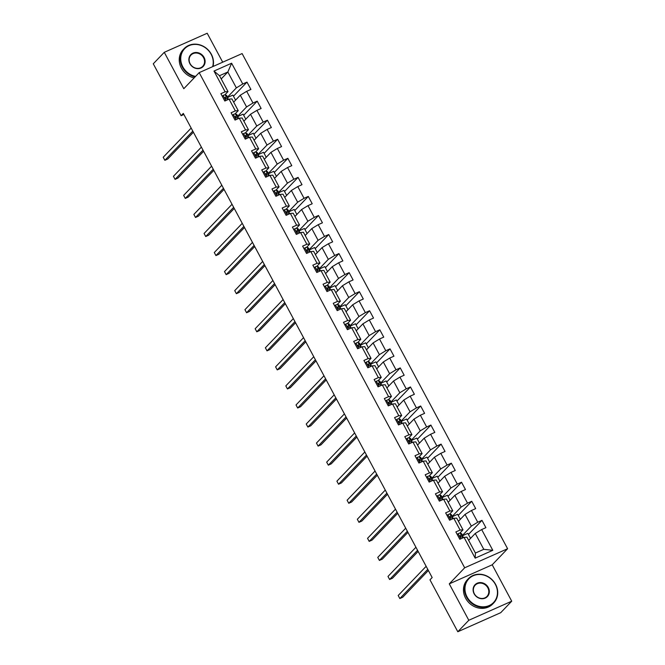 <?xml version="1.0" encoding="UTF-8"?>
<svg xmlns="http://www.w3.org/2000/svg" width="665" height="665" viewBox="0 0 665 665"><rect width="100%" height="100%" fill="white"/><g stroke="black" fill="none" stroke-linecap="round" stroke-linejoin="round"><path stroke-width="1" d="M222.709 62.186L207.197 33.25L164.272 52.319L153.274 63.798L181.104 115.71L183.881 114.48M507.603 548.725L242.11 53.574L199.184 72.635L464.677 567.794L507.603 548.725L492.208 564.801L449.282 583.87L468.8 620.27L511.726 601.202L492.208 564.801M511.726 601.202L500.728 612.681L457.803 631.75L468.8 620.27M221.212 78.927L227.846 72.003L219.492 75.71L228.004 91.595L225.119 91.812L220.888 93.699L224.82 101.022L229.051 99.143L235.335 110.872L231.104 112.751L235.036 120.082L239.267 118.195L245.551 129.924L241.32 131.803L245.252 139.135L249.483 137.248L255.776 148.977L251.536 150.855L255.468 158.187L259.699 156.308L265.992 168.029L261.752 169.916L265.684 177.239L269.915 175.361L276.208 187.081L271.968 188.968L275.9 196.291L280.131 194.413L286.424 206.142L282.184 208.02L286.116 215.344L290.347 213.465L296.64 225.194L292.401 227.073L296.332 234.404L300.563 232.517L306.856 244.246L302.617 246.125L306.548 253.456L310.788 251.578L317.072 263.298L312.833 265.177L316.764 272.509L321.004 270.63L327.288 282.351L323.057 284.238L326.981 291.561L331.22 289.682L337.504 301.411L333.273 303.29L337.197 310.613L341.436 308.735L347.72 320.464L343.489 322.342L347.413 329.674L351.652 327.787L357.936 339.516L353.705 341.394L357.629 348.726L361.868 346.847L368.152 358.568L363.921 360.447L367.845 367.778L372.084 365.9L378.368 377.62L374.137 379.507L378.069 386.831L382.3 384.952L388.584 396.673L384.353 398.559L388.285 405.883L392.516 404.004L398.8 415.733L394.569 417.612L398.501 424.943L402.732 423.056L409.017 434.785L404.786 436.664L408.717 443.996L412.948 442.109L419.233 453.838L415.002 455.716L418.933 463.048L423.164 461.169L429.457 472.89L425.218 474.768L429.149 482.1L433.381 480.221L439.673 491.942L435.434 493.829L439.365 501.152L443.597 499.274L449.889 511.003L445.65 512.881L449.582 520.205L453.813 518.326L460.105 530.055L455.866 531.933L459.798 539.265L464.029 537.378L475.167 558.143L492.798 550.312L483.779 549.323L475.267 533.446L468.634 540.371M225.119 91.812L213.989 71.055L231.619 63.217L242.758 83.981L246.989 82.103L233.473 96.217M492.798 550.312L481.668 529.548L485.899 527.669L481.975 520.338L477.736 522.216L471.452 510.496L475.683 508.617L471.751 501.285L467.52 503.164L461.236 491.443L465.467 489.556L461.535 482.233L457.304 484.112L451.02 472.391L455.251 470.504L451.319 463.181L447.088 465.059L440.804 453.331L445.035 451.452L441.103 444.12L436.872 446.007L430.588 434.278L434.819 432.4L430.887 425.068L426.656 426.955L420.363 415.226L424.603 413.347L420.671 406.016L416.44 407.894L410.147 396.174L414.386 394.287L410.455 386.964L406.224 388.842L399.931 377.122L404.17 375.235L400.239 367.911L396.007 369.79L389.715 358.061L393.954 356.182L390.023 348.859L385.791 350.738L379.499 339.009L383.738 337.13L379.806 329.798L375.575 331.685L369.283 319.956L373.522 318.078L369.59 310.746L365.351 312.625L359.067 300.904L363.306 299.026L359.374 291.694L355.135 293.573L348.851 281.852L353.082 279.965L349.158 272.642L344.919 274.52L338.635 262.791L342.866 260.913L338.942 253.589L334.703 255.468L328.419 243.739L332.65 241.861L328.726 234.529L324.487 236.416L318.203 224.687L322.434 222.808L318.51 215.477L314.271 217.355L307.986 205.635L312.218 203.756L308.294 196.424L304.055 198.303L297.77 186.582L302.001 184.695L298.07 177.372L293.839 179.251L287.554 167.53L291.785 165.643L287.854 158.32L283.623 160.198L277.338 148.47L281.569 146.591L277.637 139.259L273.406 141.146L267.122 129.417L271.353 127.539L267.421 120.207L263.19 122.094L256.906 110.365L261.137 108.486L257.205 101.155L252.974 103.033L246.682 91.313L250.921 89.434L246.989 82.103M457.803 631.75L429.972 579.838L432.167 577.544L183.307 113.416L181.104 115.71M229.051 99.143L231.935 98.919L238.22 110.648L235.111 113.898M233.656 102.136L240.289 95.211L246.574 106.932L237.746 116.151M238.22 110.648L235.335 110.872M246.682 91.313L240.289 95.211M252.974 103.033L246.574 106.932M239.267 118.195L242.151 117.971L248.436 129.7L245.327 132.95M243.872 121.188L250.506 114.264L256.79 125.993L247.97 135.203M248.436 129.7L245.551 129.924M256.906 110.365L250.506 114.264M263.19 122.094L256.79 125.993M249.483 137.248L252.368 137.032L258.652 148.752L255.543 152.002M254.088 140.24L260.722 133.316L267.006 145.045L258.186 154.255M258.652 148.752L255.776 148.977M267.122 129.417L260.722 133.316M273.406 141.146L267.006 145.045M259.699 156.308L262.584 156.084L268.868 167.804L265.759 171.055M264.304 159.292L270.938 152.368L277.222 164.097L268.402 173.307M268.868 167.804L265.992 168.029M277.338 148.47L270.938 152.368M283.623 160.198L277.222 164.097M269.915 175.361L272.8 175.136L279.084 186.857L275.975 190.107M274.52 178.345L281.154 171.429L287.438 183.149L278.618 192.36M279.084 186.857L276.208 187.081M287.554 167.53L281.154 171.429M293.839 179.251L287.438 183.149M280.131 194.413L283.016 194.188L289.3 205.917L286.191 209.159M284.736 197.405L291.37 190.481L297.654 202.202L288.834 211.42M289.3 205.917L286.424 206.142M297.77 186.582L291.37 190.481M304.055 198.303L297.654 202.202M290.347 213.465L293.232 213.241L299.516 224.97L296.407 228.22M294.952 216.457L301.586 209.533L307.87 221.254L299.05 230.472M299.516 224.97L296.64 225.194M307.986 205.635L301.586 209.533M314.271 217.355L307.87 221.254M300.563 232.517L303.448 232.293L309.732 244.022L306.623 247.272M305.168 235.51L311.802 228.585L318.086 240.314L309.267 249.525M309.732 244.022L306.856 244.246M318.203 224.687L311.802 228.585M324.487 236.416L318.086 240.314M310.788 251.578L313.664 251.353L319.948 263.074L316.839 266.324M315.385 254.562L322.018 247.638L328.302 259.367L319.483 268.577M319.948 263.074L317.072 263.298M328.419 243.739L322.018 247.638M334.703 255.468L328.302 259.367M321.004 270.63L323.88 270.406L330.173 282.126L327.055 285.376M325.601 273.614L332.234 266.69L338.518 278.419L329.699 287.629M330.173 282.126L327.288 282.351M338.635 262.791L332.234 266.69M344.919 274.52L338.518 278.419M331.22 289.682L334.096 289.458L340.389 301.187L337.271 304.429M335.825 292.675L342.45 285.75L348.734 297.471L339.915 306.69M340.389 301.187L337.504 301.411M348.851 281.852L342.45 285.75M355.135 293.573L348.734 297.471M341.436 308.735L344.312 308.51L350.605 320.239L347.487 323.489M346.041 311.727L352.666 304.803L358.959 316.523L350.131 325.742M350.605 320.239L347.72 320.464M359.067 300.904L352.666 304.803M365.351 312.625L358.959 316.523M351.652 327.787L354.528 327.562L360.821 339.291L357.704 342.541M356.257 330.779L362.882 323.855L369.175 335.584L360.347 344.794M360.821 339.291L357.936 339.516M369.283 319.956L362.882 323.855M375.575 331.685L369.175 335.584M361.868 346.847L364.744 346.623L371.037 358.344L367.92 361.594M366.473 349.832L373.098 342.907L379.391 354.636L370.563 363.846M371.037 358.344L368.152 358.568M379.499 339.009L373.098 342.907M385.791 350.738L379.391 354.636M372.084 365.9L374.96 365.675L381.253 377.396L378.144 380.646M376.689 368.884L383.314 361.959L389.607 373.688L380.779 382.899M381.253 377.396L378.368 377.62M389.715 358.061L383.314 361.959M396.007 369.79L389.607 373.688M382.3 384.952L385.185 384.727L391.469 396.456L388.36 399.698M386.905 387.936L393.53 381.02L399.823 392.741L390.995 401.959M391.469 396.456L388.584 396.673M399.931 377.122L393.53 381.02M406.224 388.842L399.823 392.741M392.516 404.004L395.401 403.78L401.685 415.509L398.576 418.759M397.121 406.997L403.746 400.072L410.039 411.793L401.211 421.012M401.685 415.509L398.8 415.733M410.147 396.174L403.746 400.072M416.44 407.894L410.039 411.793M402.732 423.056L405.617 422.832L411.901 434.561L408.792 437.811M407.337 426.049L413.971 419.125L420.255 430.854L411.427 440.064M411.901 434.561L409.017 434.785M420.363 415.226L413.971 419.125M426.656 426.955L420.255 430.854M412.948 442.109L415.833 441.893L422.117 453.613L419.008 456.863M417.554 445.101L424.187 438.177L430.471 449.906L421.652 459.116M422.117 453.613L419.233 453.838M430.588 434.278L424.187 438.177M436.872 446.007L430.471 449.906M423.164 461.169L426.049 460.945L432.333 472.665L429.224 475.916M427.77 464.153L434.403 457.229L440.687 468.958L431.868 478.168M432.333 472.665L429.457 472.89M440.804 453.331L434.403 457.229M447.088 465.059L440.687 468.958M433.381 480.221L436.265 479.997L442.549 491.718L439.44 494.968M437.986 483.206L444.619 476.29L450.903 488.01L442.084 497.221M442.549 491.718L439.673 491.942M451.02 472.391L444.619 476.29M457.304 484.112L450.903 488.01M443.597 499.274L446.481 499.049L452.765 510.778L449.656 514.02M448.202 502.266L454.835 495.342L461.119 507.062L452.3 516.281M452.765 510.778L449.889 511.003M461.236 491.443L454.835 495.342M467.52 503.164L461.119 507.062M453.813 518.326L456.697 518.101L462.981 529.83L459.872 533.081M458.418 521.318L465.051 514.394L471.335 526.115L462.516 535.333M462.981 529.83L460.105 530.055M471.452 510.496L465.051 514.394M477.736 522.216L471.335 526.115M464.029 537.378L466.913 537.154L475.425 553.039L475.167 558.143M481.668 529.548L475.267 533.446M164.272 52.319L183.789 88.711L199.184 72.635M449.282 583.87L464.677 567.794M475.425 553.039L483.779 549.323M228.004 91.595L224.895 94.837M227.53 97.098L236.358 87.88L227.846 72.003L231.619 63.217M219.492 75.71L213.989 71.055M242.758 83.981L236.358 87.88M470.554 538.367L467.852 533.338L462.682 535.641M481.975 520.338L468.451 534.452M460.338 519.315L457.636 514.286L452.466 516.589M471.751 501.285L458.235 515.4M450.122 500.263L447.42 495.234L442.242 497.528M461.535 482.233L448.019 496.348M439.906 481.211L437.204 476.182L432.026 478.476M451.319 463.181L437.803 477.295M429.681 462.158L426.988 457.121L421.81 459.424M441.103 444.12L427.587 458.243M419.465 443.098L416.772 438.069L411.593 440.371M430.887 425.068L417.371 439.191M409.249 424.046L406.556 419.017L401.377 421.319M420.671 406.016L407.155 420.13M399.033 404.993L396.34 399.964L391.161 402.259M410.455 386.964L396.939 401.078M388.817 385.941L386.124 380.912L380.945 383.206M400.239 367.911L386.722 382.026M378.601 366.889L375.908 361.86L370.729 364.154M390.023 348.859L376.506 362.974M368.385 347.828L365.692 342.799L360.513 345.102M379.806 329.798L366.29 343.921M358.169 328.776L355.476 323.747L350.297 326.05M369.59 310.746L356.074 324.861M347.953 309.724L345.26 304.695L340.081 306.997M359.374 291.694L345.85 305.809M337.737 290.672L335.035 285.642L329.865 287.937M349.158 272.642L335.634 286.756M327.521 271.619L324.819 266.59L319.649 268.884M338.942 253.589L325.418 267.704M317.305 252.567L314.603 247.53L309.433 249.832M328.726 234.529L315.202 248.652M307.089 233.506L304.387 228.477L299.217 230.78M318.51 215.477L304.986 229.591M296.873 214.454L294.171 209.425L289.001 211.728M308.294 196.424L294.77 210.539M286.657 195.402L283.955 190.373L278.785 192.667M298.07 177.372L284.553 191.487M276.441 176.35L273.739 171.321L268.56 173.615M287.854 158.32L274.337 172.435M266.224 157.297L263.523 152.268L258.344 154.563M277.637 139.259L264.121 153.382M256 138.237L253.307 133.208L248.128 135.51M267.421 120.207L253.905 134.33M245.784 119.185L243.091 114.156L237.912 116.458M257.205 101.155L243.689 115.269M235.568 100.132L232.875 95.103L227.696 97.406M457.312 534.627L458.168 533.654A3.716 0.582 -28.2 0 1 460.155 533.089L461.468 533.579A10.731 1.671 -28.2 0 1 461.66 533.737L462.898 536.057A10.731 1.671 151.8 0 0 462.707 535.907L461.394 535.408A3.716 0.582 151.8 0 0 460.23 535.641L460.039 535.774M458.168 533.654L457.37 534.735M459.914 535.973L460.23 535.641L461.011 537.112A3.716 0.582 -28.2 0 1 462.183 536.871L463.497 537.37A10.731 1.671 -28.2 0 1 463.688 537.519L463.696 537.528M427.778 569.356L399.831 598.55L398.194 595.491L426.149 566.306M462.499 536.988A10.731 1.671 151.8 0 0 462.898 536.057M459.872 536.314L461.136 536.788A8.911 1.388 -28.2 0 1 461.294 536.921A8.911 1.388 -28.2 0 1 461.319 537.004M428.376 570.479L402.732 597.261L399.831 598.55M467.063 596.937A17.115 15.253 43.8 0 0 489.199 605.557A17.115 15.253 43.8 0 0 495.367 584.369A17.115 15.253 43.8 0 0 473.222 575.749A17.115 15.253 43.8 0 0 467.063 596.937M495.583 584.352A17.539 15.636 -136.2 0 1 493.746 602.922A17.539 15.636 -136.2 0 1 466.581 597.237A17.539 15.636 -136.2 0 1 468.418 578.658A17.539 15.636 -136.2 0 1 495.583 584.352M474.137 593.795A8.562 7.631 -136.2 0 1 477.221 583.205A8.562 7.631 -136.2 0 1 488.293 587.511A8.562 7.631 -136.2 0 1 485.209 598.101A8.562 7.631 -136.2 0 1 474.137 593.795M487.811 587.802A8.138 7.257 43.8 0 0 475.201 585.167A8.138 7.257 43.8 0 0 474.353 593.779A8.138 7.257 43.8 0 0 486.955 596.422A8.138 7.257 43.8 0 0 487.811 587.802M493.746 602.922L492.782 603.928A17.539 15.636 -136.2 0 1 465.608 598.242A17.539 15.636 -136.2 0 1 467.445 579.672L468.418 578.658M212.642 66.658A17.115 15.253 43.8 0 0 211.138 54.281A17.115 15.253 43.8 0 0 188.993 45.669A17.115 15.253 43.8 0 0 182.833 66.857A17.115 15.253 43.8 0 0 195.568 76.409M195.119 76.882A17.539 15.636 -136.2 0 1 182.351 67.148A17.539 15.636 -136.2 0 1 184.188 48.578A17.539 15.636 -136.2 0 1 211.354 54.264A17.539 15.636 -136.2 0 1 213.016 66.492M189.907 63.707A8.562 7.631 -136.2 0 1 192.991 53.117A8.562 7.631 -136.2 0 1 204.064 57.423A8.562 7.631 -136.2 0 1 200.98 68.021A8.562 7.631 -136.2 0 1 189.907 63.707M203.581 57.714A8.138 7.257 43.8 0 0 190.971 55.079A8.138 7.257 43.8 0 0 190.124 63.69A8.138 7.257 43.8 0 0 202.725 66.334A8.138 7.257 43.8 0 0 203.581 57.714M194.155 77.888A17.539 15.636 -136.2 0 1 181.379 68.154A17.539 15.636 -136.2 0 1 183.216 49.584L184.188 48.578M447.096 515.575L447.952 514.602A3.716 0.582 -28.2 0 1 449.939 514.037L451.252 514.527A10.731 1.671 -28.2 0 1 451.444 514.685L452.682 517.004A10.731 1.671 151.8 0 0 452.491 516.846L451.178 516.356A3.716 0.582 151.8 0 0 450.014 516.589L449.823 516.713M447.952 514.602L447.154 515.683M449.698 516.921L450.014 516.589L450.795 518.06A3.716 0.582 -28.2 0 1 451.967 517.819L453.281 518.318A10.731 1.671 -28.2 0 1 453.472 518.467L453.48 518.476M417.562 550.304L389.615 579.489L387.978 576.439L415.924 547.253M452.275 517.935A10.731 1.671 151.8 0 0 452.682 517.004M449.656 517.262L450.92 517.736A8.911 1.388 -28.2 0 1 451.078 517.86A8.911 1.388 -28.2 0 1 451.103 517.952M418.16 551.418L392.516 578.201L389.615 579.489M436.88 496.522L437.736 495.55A3.716 0.582 -28.2 0 1 439.723 494.976L441.036 495.475A10.731 1.671 -28.2 0 1 441.227 495.625L442.466 497.944A10.731 1.671 151.8 0 0 442.275 497.794L440.962 497.304A3.716 0.582 151.8 0 0 439.789 497.536L439.607 497.661M437.736 495.55L436.938 496.622M439.474 497.869L439.789 497.536L440.579 498.999A3.716 0.582 -28.2 0 1 441.751 498.767L443.065 499.265A10.731 1.671 -28.2 0 1 443.256 499.415L443.256 499.415M407.346 531.252L379.399 560.437L377.762 557.386L405.708 528.201M442.059 498.883A10.731 1.671 151.8 0 0 442.466 497.944M439.44 498.21L440.704 498.683A8.911 1.388 -28.2 0 1 440.862 498.808A8.911 1.388 -28.2 0 1 440.887 498.9M407.944 532.366L382.3 559.149L379.399 560.437M426.664 477.47L427.52 476.489A3.716 0.582 -28.2 0 1 429.507 475.924L430.812 476.423A10.731 1.671 -28.2 0 1 431.011 476.572L432.25 478.891A10.731 1.671 151.8 0 0 432.059 478.742L430.745 478.243A3.716 0.582 151.8 0 0 429.573 478.484L429.39 478.609M427.52 476.489L426.722 477.57M429.257 478.817L429.573 478.484L430.363 479.947A3.716 0.582 -28.2 0 1 431.535 479.714L432.849 480.205A10.731 1.671 -28.2 0 1 433.04 480.363L433.04 480.363M397.13 512.2L369.183 541.385L367.546 538.334L395.492 509.141M431.843 479.831A10.731 1.671 151.8 0 0 432.25 478.891M429.224 479.157L430.488 479.631A8.911 1.388 -28.2 0 1 430.646 479.756A8.911 1.388 -28.2 0 1 430.671 479.847M397.728 513.313L372.084 540.096L369.183 541.385M416.448 458.418L417.304 457.437A3.716 0.582 -28.2 0 1 419.283 456.872L420.596 457.37A10.731 1.671 -28.2 0 1 420.795 457.52L422.034 459.839A10.731 1.671 151.8 0 0 421.843 459.69L420.529 459.191A3.716 0.582 151.8 0 0 419.357 459.432L419.166 459.557M417.304 457.437L416.506 458.518M419.041 459.756L419.357 459.432L420.147 460.895A3.716 0.582 -28.2 0 1 421.319 460.662L422.632 461.153A10.731 1.671 -28.2 0 1 422.824 461.302L422.824 461.302M386.914 493.147L358.967 522.333L357.329 519.274L385.276 490.088M421.627 460.779A10.731 1.671 151.8 0 0 422.034 459.839M419.008 460.097L420.272 460.579A8.911 1.388 -28.2 0 1 420.43 460.704A8.911 1.388 -28.2 0 1 420.455 460.787M387.512 494.261L361.868 521.044L358.967 522.333M406.232 439.365L407.08 438.385A3.716 0.582 -28.2 0 1 409.066 437.819L410.38 438.31A10.731 1.671 -28.2 0 1 410.571 438.468L411.818 440.787A10.731 1.671 151.8 0 0 411.627 440.637L410.313 440.139A3.716 0.582 151.8 0 0 409.141 440.38L408.95 440.504M407.08 438.385L406.29 439.465M408.825 440.704L409.141 440.38L409.931 441.843A3.716 0.582 -28.2 0 1 411.103 441.602L412.416 442.1A10.731 1.671 -28.2 0 1 412.608 442.25L412.608 442.25M376.698 474.087L348.751 503.28L347.113 500.221L375.06 471.036M411.411 441.726A10.731 1.671 151.8 0 0 411.818 440.787M408.792 441.045L410.056 441.518A8.911 1.388 -28.2 0 1 410.214 441.651A8.911 1.388 -28.2 0 1 410.238 441.735M377.296 475.209L351.652 501.992L348.751 503.28M396.016 420.305L396.864 419.332A3.716 0.582 -28.2 0 1 398.85 418.767L400.164 419.258A10.731 1.671 -28.2 0 1 400.355 419.416L401.602 421.735A10.731 1.671 151.8 0 0 401.411 421.577L400.097 421.086A3.716 0.582 151.8 0 0 398.925 421.319L398.734 421.444M396.864 419.332L396.066 420.413M398.609 421.652L398.925 421.319L399.715 422.79A3.716 0.582 -28.2 0 1 400.887 422.549L402.2 423.048A10.731 1.671 -28.2 0 1 402.392 423.198L402.392 423.198M366.482 455.035L338.535 484.22L336.897 481.169L364.844 451.984M401.195 422.666A10.731 1.671 151.8 0 0 401.602 421.735M398.576 421.992L399.84 422.466A8.911 1.388 -28.2 0 1 399.998 422.591A8.911 1.388 -28.2 0 1 400.022 422.682M367.08 456.148L341.436 482.931L338.535 484.22M385.8 401.253L386.648 400.28A3.716 0.582 -28.2 0 1 388.634 399.715L389.948 400.205A10.731 1.671 -28.2 0 1 390.139 400.355L391.386 402.682A10.731 1.671 151.8 0 0 391.195 402.525L389.881 402.034A3.716 0.582 151.8 0 0 388.709 402.267L388.518 402.392M386.648 400.28L385.85 401.352M388.393 402.599L388.709 402.267L389.499 403.738A3.716 0.582 -28.2 0 1 390.671 403.497L391.976 403.996A10.731 1.671 -28.2 0 1 392.175 404.145L392.175 404.145M356.265 435.982L328.319 465.168L326.681 462.117L354.628 432.932M390.978 403.613A10.731 1.671 151.8 0 0 391.386 402.682M388.36 402.94L389.615 403.414A8.911 1.388 -28.2 0 1 389.781 403.539A8.911 1.388 -28.2 0 1 389.806 403.63M356.864 437.096L331.212 463.879L328.319 465.168M375.584 382.2L376.432 381.228A3.716 0.582 -28.2 0 1 378.418 380.654L379.732 381.153A10.731 1.671 -28.2 0 1 379.923 381.303L381.17 383.622A10.731 1.671 151.8 0 0 380.978 383.472L379.665 382.982A3.716 0.582 151.8 0 0 378.493 383.215L378.302 383.339M376.432 381.228L375.634 382.3M378.177 383.547L378.493 383.215L379.283 384.678A3.716 0.582 -28.2 0 1 380.447 384.445L381.76 384.935A10.731 1.671 -28.2 0 1 381.959 385.093L381.959 385.101M346.049 416.93L318.094 446.115L316.465 443.065L344.412 413.879M380.762 384.561A10.731 1.671 151.8 0 0 381.17 383.622M378.144 383.888L379.399 384.362A8.911 1.388 -28.2 0 1 379.565 384.486A8.911 1.388 -28.2 0 1 379.59 384.578M346.648 418.044L320.996 444.827L318.094 446.115M365.368 363.148L366.216 362.167A3.716 0.582 -28.2 0 1 368.202 361.602L369.516 362.101A10.731 1.671 -28.2 0 1 369.707 362.25L370.954 364.57A10.731 1.671 151.8 0 0 370.762 364.42L369.449 363.921A3.716 0.582 151.8 0 0 368.277 364.162L368.086 364.287M366.216 362.167L365.418 363.248M367.961 364.495L368.277 364.162L369.067 365.625A3.716 0.582 -28.2 0 1 370.23 365.393L371.544 365.883A10.731 1.671 -28.2 0 1 371.735 366.041L371.735 366.041M335.833 397.878L307.878 427.063L306.241 424.012L334.196 394.819M370.546 365.509A10.731 1.671 151.8 0 0 370.954 364.57M367.928 364.827L369.183 365.309A8.911 1.388 -28.2 0 1 369.349 365.434A8.911 1.388 -28.2 0 1 369.374 365.526M336.432 398.992L310.779 425.775L307.878 427.063M355.152 344.096L355.999 343.115A3.716 0.582 -28.2 0 1 357.986 342.55L359.3 343.049A10.731 1.671 -28.2 0 1 359.491 343.198L360.738 345.517A10.731 1.671 151.8 0 0 360.546 345.368L359.233 344.869A3.716 0.582 151.8 0 0 358.061 345.11L357.87 345.235M355.999 343.115L355.201 344.196M357.745 345.434L358.061 345.11L358.851 346.573A3.716 0.582 -28.2 0 1 360.014 346.332L361.328 346.831A10.731 1.671 -28.2 0 1 361.519 346.98L361.527 346.997M325.617 378.817L297.662 408.011L296.025 404.952L323.98 375.767M360.33 346.457A10.731 1.671 151.8 0 0 360.738 345.517M357.712 345.775L358.967 346.257A8.911 1.388 -28.2 0 1 359.125 346.382A8.911 1.388 -28.2 0 1 359.158 346.465M326.216 379.939L300.563 406.722L297.662 408.011M344.935 325.035L345.783 324.063A3.716 0.582 -28.2 0 1 347.77 323.498L349.083 323.988A10.731 1.671 -28.2 0 1 349.275 324.146L350.522 326.465A10.731 1.671 151.8 0 0 350.33 326.316L349.017 325.817A3.716 0.582 151.8 0 0 347.845 326.05L347.654 326.174M345.783 324.063L344.985 325.143M347.529 326.382L347.845 326.05L348.626 327.521A3.716 0.582 -28.2 0 1 349.798 327.28L351.112 327.779A10.731 1.671 -28.2 0 1 351.303 327.928L351.311 327.936M315.401 359.765L287.446 388.95L285.809 385.9L313.764 356.714M350.114 327.396A10.731 1.671 151.8 0 0 350.522 326.465M347.487 326.723L348.751 327.197A8.911 1.388 -28.2 0 1 348.909 327.33A8.911 1.388 -28.2 0 1 348.942 327.413M316 360.887L290.347 387.662L287.446 388.95M334.719 305.983L335.567 305.011A3.716 0.582 -28.2 0 1 337.554 304.445L338.867 304.936A10.731 1.671 -28.2 0 1 339.059 305.085L340.305 307.413A10.731 1.671 151.8 0 0 340.114 307.255L338.801 306.765A3.716 0.582 151.8 0 0 337.629 306.997L337.438 307.122M335.567 305.011L334.769 306.083M337.313 307.33L337.629 306.997L338.41 308.469A3.716 0.582 -28.2 0 1 339.582 308.228L340.896 308.726A10.731 1.671 -28.2 0 1 341.087 308.876L341.087 308.876M305.185 340.713L277.23 369.898L275.593 366.847L303.548 337.662M339.898 308.344A10.731 1.671 151.8 0 0 340.305 307.413M337.271 307.671L338.535 308.144A8.911 1.388 -28.2 0 1 338.693 308.269A8.911 1.388 -28.2 0 1 338.718 308.361M305.784 341.827L280.131 368.61L277.23 369.898M324.495 286.931L325.351 285.958A3.716 0.582 -28.2 0 1 327.338 285.385L328.651 285.884A10.731 1.671 -28.2 0 1 328.843 286.033L330.089 288.352A10.731 1.671 151.8 0 0 329.898 288.203L328.585 287.712A3.716 0.582 151.8 0 0 327.413 287.945L327.222 288.07M325.351 285.958L324.553 287.031M327.097 288.278L327.413 287.945L328.194 289.408A3.716 0.582 -28.2 0 1 329.366 289.175L330.68 289.666A10.731 1.671 -28.2 0 1 330.871 289.824L330.871 289.824M294.969 321.661L267.014 350.846L265.377 347.795L293.332 318.61M329.682 289.292A10.731 1.671 151.8 0 0 330.089 288.352M327.055 288.618L328.319 289.092A8.911 1.388 -28.2 0 1 328.477 289.217A8.911 1.388 -28.2 0 1 328.502 289.308M295.568 322.774L269.915 349.557L267.014 350.846M314.279 267.879L315.135 266.898A3.716 0.582 -28.2 0 1 317.122 266.332L318.435 266.831A10.731 1.671 -28.2 0 1 318.626 266.981L319.873 269.3A10.731 1.671 151.8 0 0 319.674 269.15L318.369 268.652A3.716 0.582 151.8 0 0 317.197 268.893L317.006 269.017M315.135 266.898L314.337 267.978M316.881 269.225L317.197 268.893L317.978 270.356A3.716 0.582 -28.2 0 1 319.15 270.123L320.464 270.613A10.731 1.671 -28.2 0 1 320.655 270.771L320.655 270.771M284.753 302.608L256.798 331.793L255.16 328.743L283.115 299.549M319.466 270.239A10.731 1.671 151.8 0 0 319.873 269.3M316.839 269.558L318.103 270.04A8.911 1.388 -28.2 0 1 318.261 270.165A8.911 1.388 -28.2 0 1 318.286 270.256M285.351 303.722L259.699 330.505L256.798 331.793M304.063 248.826L304.919 247.846A3.716 0.582 -28.2 0 1 306.906 247.28L308.219 247.779A10.731 1.671 -28.2 0 1 308.41 247.929L309.657 250.248A10.731 1.671 151.8 0 0 309.458 250.098L308.153 249.599A3.716 0.582 151.8 0 0 306.981 249.841L306.789 249.965M304.919 247.846L304.121 248.926M306.665 250.165L306.981 249.841L307.762 251.304A3.716 0.582 -28.2 0 1 308.934 251.071L310.247 251.561A10.731 1.671 -28.2 0 1 310.439 251.711L310.447 251.727M274.537 283.556L246.582 312.741L244.944 309.682L272.899 280.497M309.25 251.187A10.731 1.671 151.8 0 0 309.657 250.248M306.623 250.506L307.887 250.988A8.911 1.388 -28.2 0 1 308.045 251.112A8.911 1.388 -28.2 0 1 308.07 251.195M275.135 284.67L249.483 311.453L246.582 312.741M293.847 229.766L294.703 228.793A3.716 0.582 -28.2 0 1 296.69 228.228L298.003 228.718A10.731 1.671 -28.2 0 1 298.194 228.876L299.433 231.196A10.731 1.671 151.8 0 0 299.242 231.046L297.928 230.547A3.716 0.582 151.8 0 0 296.765 230.788L296.573 230.913M294.703 228.793L293.905 229.874M296.449 231.112L296.765 230.788L297.546 232.251A3.716 0.582 -28.2 0 1 298.718 232.01L300.031 232.509A10.731 1.671 -28.2 0 1 300.223 232.659L300.231 232.667M264.321 264.495L236.366 293.689L234.728 290.63L262.683 261.445M299.034 232.135A10.731 1.671 151.8 0 0 299.433 231.196M296.407 231.453L297.671 231.927A8.911 1.388 -28.2 0 1 297.829 232.06A8.911 1.388 -28.2 0 1 297.853 232.143M264.911 265.618L239.267 292.401L236.366 293.689M283.631 210.714L284.487 209.741A3.716 0.582 -28.2 0 1 286.474 209.176L287.787 209.666A10.731 1.671 -28.2 0 1 287.978 209.824L289.217 212.143A10.731 1.671 151.8 0 0 289.026 211.985L287.712 211.495A3.716 0.582 151.8 0 0 286.549 211.728L286.357 211.852M284.487 209.741L283.689 210.822M286.233 212.06L286.549 211.728L287.33 213.199A3.716 0.582 -28.2 0 1 288.502 212.958L289.815 213.457A10.731 1.671 -28.2 0 1 290.007 213.606L290.015 213.615M254.097 245.443L226.15 274.628L224.512 271.578L252.467 242.393M288.818 213.074A10.731 1.671 151.8 0 0 289.217 212.143M286.191 212.401L287.455 212.875A8.911 1.388 -28.2 0 1 287.613 213A8.911 1.388 -28.2 0 1 287.637 213.091M254.695 246.557L229.051 273.34L226.15 274.628M273.415 191.661L274.271 190.689A3.716 0.582 -28.2 0 1 276.258 190.115L277.571 190.614A10.731 1.671 -28.2 0 1 277.762 190.764L279.001 193.091A10.731 1.671 151.8 0 0 278.81 192.933L277.496 192.443A3.716 0.582 151.8 0 0 276.332 192.675L276.141 192.8M274.271 190.689L273.473 191.761M276.017 193.008L276.332 192.675L277.114 194.138A3.716 0.582 -28.2 0 1 278.286 193.906L279.599 194.404A10.731 1.671 -28.2 0 1 279.79 194.554L279.79 194.554M243.88 226.391L215.934 255.576L214.296 252.525L242.243 223.34M278.593 194.022A10.731 1.671 151.8 0 0 279.001 193.091M275.975 193.349L277.238 193.823A8.911 1.388 -28.2 0 1 277.396 193.947A8.911 1.388 -28.2 0 1 277.421 194.039M244.479 227.505L218.835 254.288L215.934 255.576M263.199 172.609L264.055 171.628A3.716 0.582 -28.2 0 1 266.042 171.063L267.355 171.562A10.731 1.671 -28.2 0 1 267.546 171.711L268.785 174.031A10.731 1.671 151.8 0 0 268.594 173.881L267.28 173.382A3.716 0.582 151.8 0 0 266.108 173.623L265.925 173.748M264.055 171.628L263.257 172.709M265.792 173.956L266.108 173.623L266.898 175.086A3.716 0.582 -28.2 0 1 268.07 174.853L269.383 175.344A10.731 1.671 -28.2 0 1 269.574 175.502L269.574 175.502M233.664 207.339L205.718 236.524L204.08 233.473L232.027 204.28M268.377 174.97A10.731 1.671 151.8 0 0 268.785 174.031M265.759 174.297L267.022 174.77A8.911 1.388 -28.2 0 1 267.18 174.895A8.911 1.388 -28.2 0 1 267.205 174.986M234.263 208.453L208.619 235.235L205.718 236.524M252.983 153.557L253.839 152.576A3.716 0.582 -28.2 0 1 255.826 152.011L257.131 152.509A10.731 1.671 -28.2 0 1 257.33 152.659L258.569 154.978A10.731 1.671 151.8 0 0 258.377 154.829L257.064 154.33A3.716 0.582 151.8 0 0 255.892 154.571L255.709 154.696M253.839 152.576L253.041 153.657M255.576 154.895L255.892 154.571L256.682 156.034A3.716 0.582 -28.2 0 1 257.854 155.801L259.167 156.292A10.731 1.671 -28.2 0 1 259.358 156.441L259.358 156.441M223.448 188.286L195.502 217.472L193.864 214.413L221.811 185.227M258.161 155.918A10.731 1.671 151.8 0 0 258.569 154.978M255.543 155.236L256.806 155.718A8.911 1.388 -28.2 0 1 256.964 155.843A8.911 1.388 -28.2 0 1 256.989 155.926M224.047 189.4L198.403 216.183L195.502 217.472M242.767 134.505L243.614 133.524A3.716 0.582 -28.2 0 1 245.601 132.958L246.915 133.457A10.731 1.671 -28.2 0 1 247.114 133.607L248.353 135.926A10.731 1.671 151.8 0 0 248.161 135.776L246.848 135.278A3.716 0.582 151.8 0 0 245.676 135.519L245.485 135.643M243.614 133.524L242.825 134.604M245.36 135.843L245.676 135.519L246.466 136.982A3.716 0.582 -28.2 0 1 247.638 136.741L248.951 137.239A10.731 1.671 -28.2 0 1 249.142 137.389L249.142 137.389M213.232 169.226L185.286 198.419L183.648 195.36L211.595 166.175M247.945 136.865A10.731 1.671 151.8 0 0 248.353 135.926M245.327 136.184L246.59 136.657A8.911 1.388 -28.2 0 1 246.748 136.791A8.911 1.388 -28.2 0 1 246.773 136.874M213.831 170.348L188.187 197.131L185.286 198.419M232.55 115.444L233.398 114.471A3.716 0.582 -28.2 0 1 235.385 113.906L236.698 114.397A10.731 1.671 -28.2 0 1 236.89 114.555L238.137 116.874A10.731 1.671 151.8 0 0 237.945 116.716L236.632 116.225A3.716 0.582 151.8 0 0 235.46 116.458L235.269 116.583M233.398 114.471L232.609 115.552M235.144 116.791L235.46 116.458L236.25 117.929A3.716 0.582 -28.2 0 1 237.422 117.688L238.735 118.187A10.731 1.671 -28.2 0 1 238.926 118.337L238.926 118.337M203.016 150.174L175.07 179.359L173.432 176.308L201.379 147.123M237.729 117.805A10.731 1.671 151.8 0 0 238.137 116.874M235.111 117.131L236.374 117.605A8.911 1.388 -28.2 0 1 236.532 117.73A8.911 1.388 -28.2 0 1 236.557 117.821M203.615 151.287L177.971 178.07L175.07 179.359M222.334 96.392L223.182 95.419A3.716 0.582 -28.2 0 1 225.169 94.854L226.482 95.344A10.731 1.671 -28.2 0 1 226.674 95.494L227.92 97.822A10.731 1.671 151.8 0 0 227.729 97.664L226.416 97.173A3.716 0.582 151.8 0 0 225.244 97.406L225.053 97.531M223.182 95.419L222.384 96.492M224.928 97.738L225.244 97.406L226.034 98.877A3.716 0.582 -28.2 0 1 227.206 98.636L228.511 99.135A10.731 1.671 -28.2 0 1 228.71 99.285L228.71 99.285M192.8 131.121L164.853 160.307L163.216 157.256L191.163 128.071M227.513 98.752A10.731 1.671 151.8 0 0 227.92 97.822M224.895 98.079L226.158 98.553A8.911 1.388 -28.2 0 1 226.316 98.678A8.911 1.388 -28.2 0 1 226.341 98.769M193.399 132.235L167.755 159.018L164.853 160.307M458.127 533.712L460.853 538.791M461.468 533.579L462.707 535.907M462.183 536.871L462.757 537.943M460.155 533.089L461.394 535.408M447.911 514.66L450.637 519.739M451.252 514.527L452.491 516.846M451.967 517.819L452.541 518.891M449.939 514.037L451.178 516.356M437.695 495.6L440.421 500.687M441.036 495.475L442.275 497.794M441.751 498.767L442.325 499.839M439.723 494.976L440.962 497.304M427.479 476.547L430.205 481.635M430.812 476.423L432.059 478.742M431.535 479.714L432.109 480.787M429.507 475.924L430.745 478.243M417.263 457.495L419.981 462.582M420.596 457.37L421.843 459.69M421.319 460.662L421.893 461.734M419.283 456.872L420.529 459.191M407.038 438.443L409.765 443.522M410.38 438.31L411.627 440.637M411.103 441.602L411.677 442.682M409.066 437.819L410.313 440.139M396.822 419.391L399.549 424.47M400.164 419.258L401.411 421.577M400.887 422.549L401.461 423.622M398.85 418.767L400.097 421.086M386.606 400.33L389.333 405.417M389.948 400.205L391.195 402.525M390.671 403.497L391.244 404.569M388.634 399.715L389.881 402.034M376.39 381.278L379.117 386.365M379.732 381.153L380.978 383.472M380.447 384.445L381.028 385.517M378.418 380.654L379.665 382.982M366.174 362.226L368.9 367.313M369.516 362.101L370.762 364.42M370.23 365.393L370.812 366.465M368.202 361.602L369.449 363.921M355.958 343.173L358.684 348.26M359.3 343.049L360.546 345.368M360.014 346.332L360.596 347.413M357.986 342.55L359.233 344.869M345.742 324.121L348.468 329.2M349.083 323.988L350.33 326.316M349.798 327.28L350.38 328.352M347.77 323.498L349.017 325.817M335.526 305.069L338.252 310.148M338.867 304.936L340.114 307.255M339.582 308.228L340.156 309.3M337.554 304.445L338.801 306.765M325.31 286.008L328.036 291.095M328.651 285.884L329.898 288.203M329.366 289.175L329.94 290.248M327.338 285.385L328.585 287.712M315.094 266.956L317.82 272.043M318.435 266.831L319.674 269.15M319.15 270.123L319.724 271.195M317.122 266.332L318.369 268.652M304.878 247.904L307.604 252.991M308.219 247.779L309.458 250.098M308.934 251.071L309.508 252.143M306.906 247.28L308.153 249.599M294.662 228.851L297.388 233.93M298.003 228.718L299.242 231.046M298.718 232.01L299.292 233.082M296.69 228.228L297.928 230.547M284.445 209.799L287.172 214.878M287.787 209.666L289.026 211.985M288.502 212.958L289.076 214.03M286.474 209.176L287.712 211.495M274.229 190.739L276.956 195.826M277.571 190.614L278.81 192.933M278.286 193.906L278.859 194.978M276.258 190.115L277.496 192.443M264.013 171.686L266.74 176.774M267.355 171.562L268.594 173.881M268.07 174.853L268.643 175.926M266.042 171.063L267.28 173.382M253.797 152.634L256.524 157.721M257.131 152.509L258.377 154.829M257.854 155.801L258.427 156.874M255.826 152.011L257.064 154.33M243.581 133.582L246.299 138.661M246.915 133.457L248.161 135.776M247.638 136.741L248.211 137.821M245.601 132.958L246.848 135.278M233.357 114.53L236.083 119.609M236.698 114.397L237.945 116.716M237.422 117.688L237.995 118.761M235.385 113.906L236.632 116.225M223.141 95.469L225.867 100.556M226.482 95.344L227.729 97.664M227.206 98.636L227.779 99.708M225.169 94.854L226.416 97.173"/></g></svg>
